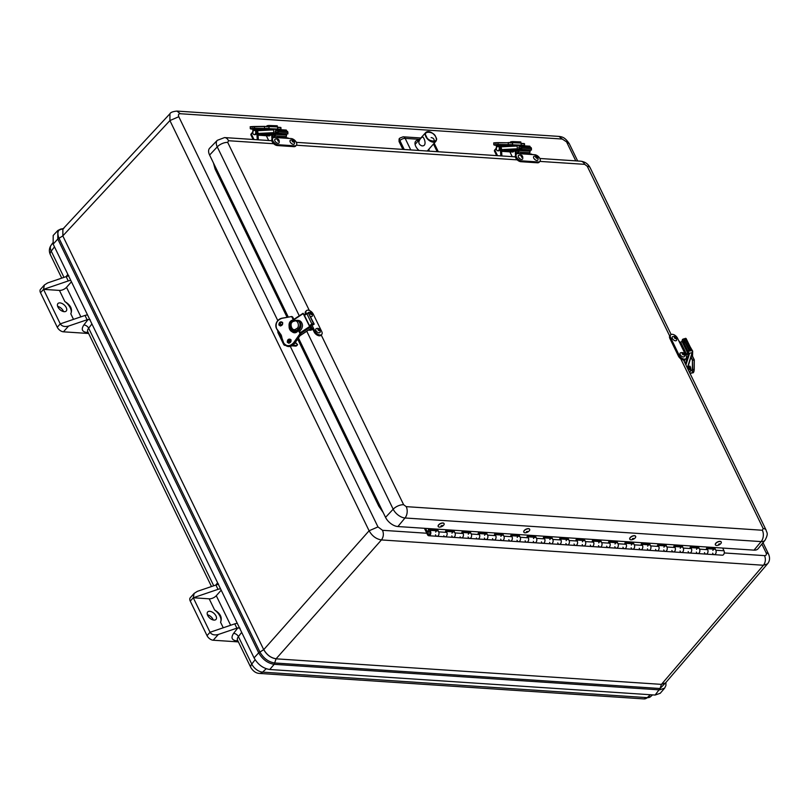 <?xml version="1.0" encoding="UTF-8"?>
<svg xmlns="http://www.w3.org/2000/svg" width="810" height="810" viewBox="0 0 810 810"><rect width="100%" height="100%" fill="white"/><g stroke="black" fill="none" stroke-linecap="round" stroke-linejoin="round"><path stroke-width="1.21" d="M661.497 684.308L665.537 682.921L767.505 563.851L763.455 565.258L661.497 684.308L665.496 682.962M767.586 563.76L767.505 563.851C769.844 561.097 770.158 557.766 768.447 553.868L763.02 542.7M263.776 649.59C266.794 654.885 270.904 657.943 276.119 658.763L381.429 539.936C376.245 539.096 372.134 536.038 369.097 530.773L263.726 649.65C266.753 654.926 270.864 657.983 276.068 658.824L276.119 658.763M287.094 317.307L215.106 169.047L216.391 169.006M380.133 506.23L378.847 506.27L297.675 339.096M577.672 160.987L569.268 143.664L562.272 139.047L180.255 113.724L176.924 111.081C172.874 111.507 170.556 112.387 169.948 113.744L169.908 120.568L369.097 530.773L377.966 526.915L382.533 530.307L426.809 533.243M169.948 113.744L62.886 229.027L62.866 235.842L169.908 120.568L178.787 116.721L277.779 320.578M62.765 228.896L63.747 228.633C58.138 228.855 56.558 232.065 59.019 238.282L62.815 235.902L263.726 649.65L259.929 652.04C263.544 658.327 268.444 661.972 274.651 662.975L276.068 658.824L661.446 684.369L660.029 688.52L665.901 682.496M60.902 228.967L57.814 230.496L57.793 239.051L59.019 238.282L259.929 652.04L258.694 652.809C262.511 659.441 267.685 663.279 274.195 664.322L274.651 662.975L660.029 688.52L655.108 695.051L660.231 693.289L664.656 688.125L665.911 685.554L665.952 682.435M655.108 695.051L269.73 669.505C263.128 668.442 257.904 664.564 254.067 657.872L53.156 244.124L53.187 235.477L57.814 230.496L63.484 228.572M73.497 319.363L70.804 313.804C72.667 309.207 70.683 305.117 64.841 301.533L59.444 290.415A5.478 2.653 154.1 0 0 66.521 287.317L71.452 281.789M68.809 275.633L67.149 276.352A5.478 2.653 154.1 0 0 66.167 276.625L68.253 280.938A5.478 2.653 -25.9 0 1 70.804 280.473M237.32 623.386A5.478 2.653 154.1 0 0 234.768 623.852L236.864 628.165A5.478 2.653 -25.9 0 1 237.846 627.892L240.023 628.236M223.256 627.77L220.553 622.212C222.426 617.615 220.441 613.524 214.599 609.94L209.193 598.823A5.478 2.653 154.1 0 0 216.28 595.715L221.201 590.196M218.558 584.04L216.898 584.749A5.478 2.653 154.1 0 0 215.916 585.033L197.377 591.34L194.137 593.406L193.276 597.76L218.011 589.346A5.478 2.653 -25.9 0 1 220.563 588.87M87.561 314.979A5.478 2.653 154.1 0 0 85.009 315.444L60.274 323.868C61.935 326.329 64.699 327.068 68.566 326.065L87.105 319.758A5.478 2.653 -25.9 0 1 88.098 319.484L90.264 319.828M59.444 290.415L43.517 289.362L68.253 280.938M88.624 333.487L63.443 331.817A5.478 3.108 -138.3 0 1 57.267 327.24L40.51 292.734A5.478 3.108 41.7 0 1 40.5 289.352L44.378 284.998L47.628 282.933L66.167 276.625M236.864 628.165L218.325 634.473L213.192 640.224L238.383 641.895M234.768 623.852L210.033 632.276C211.683 634.736 214.447 635.475 218.325 634.473M209.193 598.823L193.276 597.76L210.033 632.276L207.026 635.637L190.269 601.131A5.478 3.108 -138.3 0 1 190.249 597.76L194.137 593.406M70.804 313.804A10.965 6.207 41.7 0 0 64.841 301.533M57.935 307.01A5.589 3.169 -138.3 0 1 57.915 303.568A5.589 3.169 -138.3 0 1 64.192 304.925A5.589 3.169 -138.3 0 1 66.258 311.01A5.589 3.169 -138.3 0 1 62.107 311.08A5.589 3.169 -138.3 0 1 57.935 307.01M44.378 284.998L43.517 289.362L60.274 323.868L57.267 327.24M63.514 311.577A5.589 3.169 41.7 0 0 57.662 306.362M213.263 619.984A5.589 3.169 41.7 0 0 212.989 619.336A5.589 3.169 41.7 0 0 207.411 614.77M213.192 640.224A5.478 3.108 -138.3 0 1 207.026 635.637M215.997 615.964A5.589 3.169 -138.3 0 1 216.017 619.417A5.589 3.169 -138.3 0 1 209.739 618.06A5.589 3.169 -138.3 0 1 207.674 611.975A5.589 3.169 -138.3 0 1 211.825 611.894A5.589 3.169 -138.3 0 1 215.997 615.964M220.553 622.212A10.965 6.207 41.7 0 0 214.599 609.94M298.445 338.003L385.54 517.367A10.965 6.207 41.7 0 0 397.882 526.54L754.019 550.142A10.965 6.207 41.7 0 0 758.109 548.704L765.055 540.209A10.5 5.943 -138.3 0 1 761.147 541.596A8.221 5.478 -86.2 0 0 762.362 530.246L763.182 528.565L680.744 358.789M273.679 143.724L228.541 140.727L227.711 142.408A8.221 3.979 154.1 0 0 217.252 146.883A10.5 5.943 -138.3 0 1 217.323 140.312L209.679 148.179A10.965 6.207 41.7 0 0 209.608 155.044L288.289 317.095M414.993 143.684A8.221 4.657 -138.3 0 1 415.733 143.664M399.046 141.507L399.927 140.626A4.111 2.298 -134.9 0 1 400.008 138.004L399.087 138.925L399.046 141.507L402.874 149.404M419.013 150.468A8.414 4.769 -138.3 0 1 415.662 141.254A8.414 4.769 -138.3 0 1 418.8 140.15A8.414 4.769 -138.3 0 1 418.892 140.16M428.946 149.131A8.414 4.769 -138.3 0 1 428.935 151.126M400.008 138.004L403.177 136.809A4.111 2.744 93.8 0 1 405.162 138.388L410.761 149.921M277.263 137.639L274.58 137.467A4.607 2.612 41.7 0 0 272.899 138.024A4.607 2.612 41.7 0 0 273.618 141.993A4.607 2.612 41.7 0 0 278.093 144.717L294.678 145.82A4.607 2.612 41.7 0 0 296.359 145.253A4.607 2.612 41.7 0 0 295.64 141.284A4.607 2.612 41.7 0 0 291.154 138.561L288.471 138.388A1.093 0.729 -86.2 0 0 287.945 137.963L276.736 137.224A1.093 0.729 93.8 0 1 277.263 137.639L288.471 138.388M274.307 137.457A2.744 1.823 93.8 0 1 274.144 135.908L275.005 133.204A1.266 0.84 93.8 0 1 275.38 134.349L275.076 135.827A1.367 0.911 93.8 0 0 276.382 137.325A1.093 0.729 93.8 0 1 276.736 137.224M272.707 134.875L272.899 138.014L272.15 138.864A4.607 2.612 41.7 0 0 272.869 142.833A4.607 2.612 41.7 0 0 277.344 145.557L293.929 146.661A4.607 2.612 41.7 0 0 295.609 146.104L296.359 145.253M275.076 135.827L286.294 136.576A1.367 0.911 -86.2 0 0 286.487 137.872M286.294 136.576L286.588 135.088A1.266 0.84 -86.2 0 0 286.224 133.954L286.173 133.913M286.588 135.088L275.38 134.349M278.033 143.289A2.744 1.549 -138.3 0 1 275.279 141.548A2.744 1.549 -138.3 0 1 275.076 139.188C278.265 138.307 279.622 139.523 279.136 142.813A2.744 1.549 -138.3 0 1 278.033 143.289M277.476 139.755L278.245 140.748L277.476 139.755M293.007 144.261A2.744 1.549 -138.3 0 1 290.456 142.408A2.744 1.549 -138.3 0 1 290.355 140.201C293.554 139.32 294.911 140.535 294.425 143.826A2.744 1.549 -138.3 0 1 293.007 144.261M292.835 140.778L293.534 141.76L292.835 140.778M520.8 153.789L518.116 153.606A4.607 2.612 41.7 0 0 516.436 154.163A4.607 2.612 41.7 0 0 517.165 158.142A4.607 2.612 41.7 0 0 521.64 160.856L538.225 161.959A4.607 2.612 41.7 0 0 539.905 161.403A4.607 2.612 41.7 0 0 539.176 157.423A4.607 2.612 41.7 0 0 534.701 154.71L532.018 154.528A1.093 0.729 -86.2 0 0 531.481 154.102L520.273 153.363A1.093 0.729 93.8 0 1 520.8 153.789L532.018 154.528M517.843 153.596A2.744 1.823 93.8 0 1 517.691 152.057L518.552 149.354A1.266 0.84 93.8 0 1 518.916 150.488L518.623 151.976A1.367 0.911 93.8 0 0 519.929 153.465A1.093 0.729 93.8 0 1 520.273 153.363M516.446 154.163L516.243 151.014L516.426 154.173L515.687 155.004A4.607 2.612 41.7 0 0 516.415 158.983A4.607 2.612 41.7 0 0 520.891 161.706L537.476 162.8A4.607 2.612 41.7 0 0 539.146 162.243L539.905 161.403L584.678 164.339A8.221 5.478 -86.2 0 0 580.709 161.19C584.972 161.706 588.111 163.883 590.136 167.71A8.221 3.979 154.1 0 0 587.25 166.242L584.678 164.339M518.623 151.976L529.831 152.715A1.367 0.911 -86.2 0 0 530.034 154.011M529.831 152.715L530.125 151.227A1.266 0.84 -86.2 0 0 529.76 150.093L529.72 150.063M530.125 151.227L518.916 150.488M521.579 159.428A2.744 1.549 -138.3 0 1 518.825 157.687A2.744 1.549 -138.3 0 1 518.613 155.328C521.812 154.457 523.169 155.662 522.683 158.952A2.744 1.549 -138.3 0 1 521.579 159.428M521.022 155.895L521.792 156.887L521.022 155.895M536.544 160.4A2.744 1.549 -138.3 0 1 534.003 158.547A2.744 1.549 -138.3 0 1 533.901 156.34C537.101 155.469 538.447 156.674 537.962 159.965A2.744 1.549 -138.3 0 1 536.544 160.4M536.382 156.917L537.081 157.899L536.382 156.917M679.215 341.597A1.093 0.537 154.1 0 0 679.276 341.212A1.093 0.537 154.1 0 0 678.891 341.02L677.514 338.175A4.607 2.612 41.7 0 0 674.072 334.813A4.607 2.612 41.7 0 0 670.65 334.874A4.607 2.612 41.7 0 0 670.66 337.719L679.175 355.266A4.607 2.612 41.7 0 0 682.617 358.627A4.607 2.612 41.7 0 0 686.05 358.567A4.607 2.612 41.7 0 0 686.029 355.722L684.653 352.876A1.093 0.537 -25.9 0 1 685.037 353.079A1.093 0.537 -25.9 0 1 684.976 353.454A1.367 0.668 -25.9 0 0 684.956 353.494M670.65 334.874L669.89 335.725A4.607 2.612 41.7 0 0 669.91 338.56L678.426 356.106A4.607 2.612 41.7 0 0 681.868 359.468A4.607 2.612 41.7 0 0 685.29 359.407L686.05 358.567M679.853 342.387A1.367 0.668 154.1 0 0 680.653 342.134L686.414 354A1.367 0.668 -25.9 0 1 685.321 354.264M688.429 353.889L686.374 354.74A2.744 1.326 -25.9 0 1 685.675 354.983M686.414 354L687.781 353.302L682.02 341.445L680.653 342.134M672.381 338.499A2.744 1.549 -138.3 0 1 672.513 336.687C675.702 335.816 677.059 337.021 676.573 340.311A2.744 1.549 -138.3 0 1 674.558 340.554A2.744 1.549 -138.3 0 1 672.381 338.499M675.682 337.821L674.659 337.335L675.682 337.821M680.106 354.355A2.744 1.549 -138.3 0 1 680.36 352.866C683.559 351.985 684.916 353.19 684.42 356.481A2.744 1.549 -138.3 0 1 682.243 356.653A2.744 1.549 -138.3 0 1 680.106 354.355M683.569 354.081L682.516 353.504L683.569 354.081M310.716 325.62L312.235 328.749A1.093 0.537 -25.9 0 1 313.5 328.273L314.887 331.118A4.607 2.612 41.7 0 0 318.33 334.479A4.607 2.612 41.7 0 0 321.752 334.419A4.607 2.612 41.7 0 0 321.742 331.574L313.217 314.027A4.607 2.612 41.7 0 0 309.774 310.675A4.607 2.612 41.7 0 0 306.352 310.736A4.607 2.612 41.7 0 0 306.362 313.571L306.575 314.007M311.85 324.871L313.5 328.273L312.751 329.123L314.138 331.958A4.607 2.612 41.7 0 0 317.571 335.32A4.607 2.612 41.7 0 0 321.003 335.259L321.752 334.419M305.694 314.584L306.362 313.571M306.352 310.736L305.603 311.577A4.607 2.612 41.7 0 0 305.613 314.412M312.235 328.749A1.367 0.668 -25.9 0 1 310.989 329.386A1.367 0.668 -25.9 0 1 310.088 329.174A1.367 0.668 -25.9 0 1 310.058 329.073M312.802 329.225A2.744 1.326 -25.9 0 1 308.893 329.842M320.132 332.343A2.744 1.549 -138.3 0 1 316.943 331.817A2.744 1.549 -138.3 0 1 316.072 328.718C317.864 327.928 319.221 328.414 320.142 330.166L320.132 332.343M318.219 329.781L319.241 330.277L318.219 329.781M307.83 313.389A2.744 1.549 -138.3 0 1 308.215 312.538C310.554 311.941 311.961 312.528 312.417 314.3L312.275 316.163A2.744 1.549 -138.3 0 1 310.513 316.497M310.331 313.531L311.384 314.098L310.331 313.531M277.162 131.969L275.299 132.06L275.309 130.694L277.324 130.592A1.367 0.911 93.8 0 1 278.225 131.909L278.205 133.275L277.293 133.326L277.162 131.969M276.048 133.194L276.058 132.111L275.299 132.06M276.048 133.083L277.293 133.012M277.476 130.602L287.013 131.23A1.367 0.911 93.8 0 1 287.904 132.556L287.884 133.923L277.293 133.326M274.276 134.541L268.869 134.825L268.89 133.852M270.388 135.148L260.719 134.288L274.377 133.569M278.205 133.275L287.884 133.923M257.448 130.714L273.537 129.863L274.033 129.246L286.305 130.056L286.781 131.21M273.537 129.863L273.983 133.346L260.719 134.288M267.806 126.583L269.062 126.532L269.031 128.689L267.33 128.658M269.031 128.486L254.421 128.324L268.677 128.699M262.288 129.549L252.669 129.175C249.409 128.881 250.017 128.668 254.502 128.547M280.807 127.453L280.959 129.276L279.976 129.64M269.052 126.866L264.667 126.38L264.566 128.203L264.587 126.583L254.441 126.704L254.421 128.324L250.26 128.638L258.056 129.468M266.348 135.726L268.667 140.505M253.793 130.44L253.834 129.357A4.384 2.481 -138.3 0 1 253.844 129.256M257.702 131.493L258.299 139.816L257.803 132.151L257.114 132.111L257.59 139.776M254.451 130.258L255.272 130.309A2.197 1.458 93.8 0 1 256.578 132.081A2.197 1.458 93.8 0 1 255.656 134.49A2.197 1.458 93.8 0 1 254.978 134.683L254.158 134.632A2.197 1.458 93.8 0 1 252.852 132.344A2.197 1.458 93.8 0 1 254.451 130.258A2.197 1.458 93.8 0 1 255.757 132.03A2.197 1.458 93.8 0 1 254.846 134.44A2.197 1.458 93.8 0 1 254.158 134.632M520.708 148.108L518.835 148.21L518.856 146.843L520.87 146.731A1.367 0.911 93.8 0 1 521.772 148.058L521.751 149.425L520.83 149.465L520.708 148.108M519.585 149.344L519.605 148.26L518.835 148.21M519.585 149.222L520.84 149.161M521.012 146.742L530.55 147.38A1.367 0.911 93.8 0 1 531.451 148.696L531.431 150.063L530.51 150.113L518.359 149.263M517.813 150.68L512.416 150.964L512.426 150.002M514.563 151.095L504.265 150.427L517.914 149.708M521.751 149.425L531.431 150.063M500.995 146.853L517.084 146.013L517.58 145.385L529.851 146.195L530.317 147.359M517.084 146.013L517.529 149.485L504.265 150.427M511.343 142.732L512.598 142.671L512.568 144.828L510.867 144.808M512.578 144.625L497.968 144.464L512.214 144.838M505.825 145.689L496.216 145.324C492.946 145.02 493.563 144.818 498.049 144.696M521.174 145.435L524.293 145.638L524.323 143.593L524.505 145.425L523.513 145.78L524.505 145.425L521.144 145.192L521.174 143.076L512.598 142.692M512.598 143.016L508.214 142.519L508.346 144.352L508.133 142.732L497.988 142.844L497.968 144.464L493.796 144.777L506.007 145.901M509.895 151.875L512.214 156.644M497.34 146.58L497.38 145.506A4.384 2.481 -138.3 0 1 497.38 145.395M501.248 147.633L501.825 155.955L501.349 148.291L500.651 148.25L501.137 155.915M497.998 146.397L498.808 146.458A2.197 1.458 93.8 0 1 500.114 148.22A2.197 1.458 93.8 0 1 499.203 150.63A2.197 1.458 93.8 0 1 498.514 150.832L497.704 150.771A2.197 1.458 93.8 0 1 496.388 148.493A2.197 1.458 93.8 0 1 497.998 146.397A2.197 1.458 93.8 0 1 499.304 148.169A2.197 1.458 93.8 0 1 498.383 150.579A2.197 1.458 93.8 0 1 497.704 150.771M688.53 368.408A2.744 1.326 154.1 0 0 688.682 367.457L688.156 366.363A2.744 1.326 154.1 0 0 688.115 366.292M687.194 367.598A1.711 0.83 -25.9 0 1 687.72 367.841M688.682 367.457A2.744 1.326 154.1 0 0 686.91 367.021M690.15 372.813A6.855 2.501 -103.4 0 0 691.335 373.197A6.855 2.501 -103.4 0 0 692.651 369.755L692.418 360.248L692.368 369.694L689.371 372.084M690.971 357.271L692.418 360.248L694.302 359.863L692.702 360.308L691.092 356.866M684.389 340.939L684.197 343.582M685.331 363.761L688.783 352.866A0.658 0.526 17.6 0 0 689.624 353.241L692.155 352.644A0.658 0.526 -162.4 0 0 692.499 351.985L691.143 349.181L690.596 350.912L687.72 350.69L687.245 352.198M689.351 351.206L689.826 349.505M686.171 338.924A1.367 0.668 154.1 0 0 686.161 338.62A1.367 0.668 154.1 0 0 685.179 338.418L683.691 339.511L688.662 349.758L690.16 348.664A1.367 0.668 154.1 0 1 691.143 348.857A1.367 0.668 154.1 0 1 691.153 349.161M688.662 349.758L689.867 349.586M686.445 354.709L686.09 355.843M684.855 359.741L684.278 361.584M683.053 343.572L683.529 342.063L684.774 341.769M688.783 352.866L687.72 350.69M683.529 342.063L682.476 339.886L681.969 341.466M683.944 338.722L688.915 348.958M683.863 338.975L682.82 339.228A0.658 0.526 17.6 0 0 682.476 339.886M691.558 355.398L692.347 355.205A5.478 2.005 76.6 0 1 692.277 355.651M687.315 367.851A2.197 1.063 -25.9 0 1 688.449 368.236L688.865 369.097A2.197 1.063 -25.9 0 1 688.47 370.221M687.731 368.712A2.197 1.063 -25.9 0 1 688.865 369.097M282.022 338.661L278.893 332.232M277.85 330.824A2.754 1.833 -86.2 0 0 278.124 333.021L283.611 344.331A2.754 1.833 -86.2 0 0 284.938 345.384A2.754 1.833 -86.2 0 0 285.484 345.303M288.208 342.519L288.421 342.286A2.744 1.326 -25.9 0 1 291.033 340.818M295.093 342.772L297.614 344.675L296.875 345.516A2.754 1.833 93.8 0 1 295.64 346.093L291.873 345.84M297.614 344.675L295.417 342.326M291.094 339.886C289.707 338.884 288.765 339.825 288.279 342.701A2.055 1.731 -55.4 0 1 290.699 339.694A2.744 1.326 154.1 0 0 288.512 340.635M290.942 341.395A1.711 0.83 154.1 0 0 289.19 342.336A1.711 0.83 154.1 0 0 288.886 343.035M300.915 334.297L294.637 343.369A6.855 5.781 124.6 0 1 286.031 345.678C289.15 347.338 292.025 346.569 294.668 343.389L301.016 334.196M298.12 329.174L300.004 333.679L300.966 334.338L300.257 333.852L293.919 342.873L294.637 343.369M297.918 329.366L300.004 333.679L293.676 342.701C289.909 346.558 286.588 346.66 283.723 343.035L281.819 337.598A26.001 21.931 124.6 0 0 283.621 343.167L283.642 343.217A6.855 5.781 124.6 0 0 285.312 345.182L286.031 345.678M281.91 337.466L279.602 333.042A8.221 6.936 124.6 0 1 281.809 337.527M279.652 332.809L276.412 328.323A26.001 21.931 124.6 0 0 279.582 333.021L276.392 328.303C275.066 323.362 276.899 319.99 281.9 318.198L291.762 316.518M276.493 328.141C275.299 323.403 277.081 320.132 281.839 318.34L291.792 316.497L293.979 320.649L298.252 321.074A5.478 4.627 124.6 0 1 298.222 329.093L299.173 329.741A5.478 4.627 -55.4 0 1 298.971 329.933M297.766 330.895L297.27 329.873L297.675 331.32L291.367 331.341A6.855 5.781 124.6 0 1 292.461 320.426L292.805 320.669M312.316 324.557L310.048 326.055L309.44 325.64L311.891 324.02A1.367 0.668 -25.9 0 1 313.602 323.706L314.209 324.121L313.095 324.861L312.316 324.557M309.44 325.64L304.469 315.394L306.909 313.784A1.367 0.668 -25.9 0 1 308.63 313.46L314.209 324.121M300.702 333.487L310.038 327.311L303.193 313.612L305.076 314.999M310.351 325.863L311.394 328.192L300.075 335.674M310.038 327.311L311.394 328.192M292.906 332.039L290.78 328.769M296.551 320.385C300.51 320.041 301.543 322.157 302.272 324.041C302.515 325.539 302.778 325.549 301.745 328.668L299.649 331.33M296.642 330.237L297.067 331.128L296.126 330.48A5.478 4.627 124.6 0 1 292.025 330.105L292.967 330.753A5.478 4.627 -55.4 0 0 297.067 331.128L297.067 331.128A5.478 4.627 -55.4 0 0 297.736 330.824M296.126 330.48L296.116 330.47A5.478 4.627 -55.4 0 0 298.222 329.083L298.222 329.093M288.947 343.035A2.197 1.063 -25.9 0 1 290.77 341.79M282.568 324.111A2.197 1.063 154.1 0 0 280.24 325.752M433.988 142.185C434.636 139.533 433.684 137.994 431.123 137.568M421.089 137.963L422.506 136.991C424.086 136.829 427.639 146.519 421.899 145.871C418.142 144.322 417.869 141.679 421.089 137.963M428.49 531.927A1.367 0.911 93.8 0 1 429.928 533.061A1.367 0.911 93.8 0 1 428.125 533.415A1.367 0.911 93.8 0 1 428.49 531.927A1.367 0.911 -86.2 0 0 428.925 534.367A1.367 0.911 -86.2 0 0 429.108 531.633A1.367 0.911 -86.2 0 0 428.49 531.927M429.209 528.616L429.472 529.163L437.623 529.699L438.676 531.856A2.744 1.823 93.8 0 1 438.747 534.792A2.744 1.823 93.8 0 1 436.985 536.281A2.744 1.823 93.8 0 1 435.496 534.803M436.985 530.783L428.723 530.003L428.004 528.535M428.723 530.003L429.472 529.163M722.682 548.066L723.988 550.77A2.744 1.823 93.8 0 1 724.069 553.706A2.744 1.823 93.8 0 1 722.307 555.184L714.157 554.647A2.744 1.823 93.8 0 1 712.668 553.179M690.059 547.56A2.744 1.823 93.8 0 1 691.699 550.415A2.744 1.823 93.8 0 1 689.695 553.028A2.744 1.823 -86.2 0 0 691.456 551.549A2.744 1.823 -86.2 0 0 691.386 548.603L690.333 546.446L698.493 546.993L699.536 549.15A2.744 1.823 93.8 0 1 699.617 552.086A2.744 1.823 93.8 0 1 697.856 553.564A2.744 1.823 93.8 0 1 696.367 552.096M706.371 548.643A2.744 1.823 93.8 0 1 708.011 551.499A2.744 1.823 93.8 0 1 706.006 554.111A2.744 1.823 -86.2 0 0 707.768 552.622A2.744 1.823 -86.2 0 0 707.687 549.686L706.644 547.53L714.795 548.076L715.837 550.233A2.744 1.823 93.8 0 1 715.918 553.169A2.744 1.823 93.8 0 1 714.157 554.647A2.744 1.823 -86.2 0 0 716.162 552.035A2.744 1.823 -86.2 0 0 714.521 549.18L707.201 548.694M445.5 531.35A2.744 1.823 93.8 0 1 447.14 534.205A2.744 1.823 93.8 0 1 445.135 536.817A2.744 1.823 -86.2 0 0 446.897 535.339A2.744 1.823 -86.2 0 0 446.826 532.393L445.773 530.236L453.924 530.783L454.977 532.939A2.744 1.823 93.8 0 1 455.048 535.876A2.744 1.823 93.8 0 1 453.286 537.354A2.744 1.823 93.8 0 1 451.798 535.886M461.801 532.433A2.744 1.823 93.8 0 1 463.452 535.288A2.744 1.823 93.8 0 1 461.447 537.901A2.744 1.823 -86.2 0 0 463.209 536.412A2.744 1.823 -86.2 0 0 463.128 533.476L462.085 531.319L470.235 531.866L471.278 534.023A2.744 1.823 93.8 0 1 471.359 536.959A2.744 1.823 93.8 0 1 469.597 538.437A2.744 1.823 93.8 0 1 468.109 536.969M478.113 533.506A2.744 1.823 93.8 0 1 479.753 536.362A2.744 1.823 93.8 0 1 477.748 538.974A2.744 1.823 -86.2 0 0 479.51 537.496A2.744 1.823 -86.2 0 0 479.429 534.559L478.386 532.403L486.537 532.939L487.579 535.096A2.744 1.823 93.8 0 1 487.66 538.042A2.744 1.823 93.8 0 1 485.899 539.521A2.744 1.823 93.8 0 1 484.41 538.042M494.414 534.59A2.744 1.823 93.8 0 1 496.054 537.445A2.744 1.823 93.8 0 1 494.049 540.057A2.744 1.823 -86.2 0 0 495.811 538.579A2.744 1.823 -86.2 0 0 495.74 535.643L494.687 533.486L502.838 534.023L503.891 536.179A2.744 1.823 93.8 0 1 503.962 539.116A2.744 1.823 93.8 0 1 502.2 540.604A2.744 1.823 93.8 0 1 500.712 539.126M510.715 535.673A2.744 1.823 93.8 0 1 512.355 538.529A2.744 1.823 93.8 0 1 510.351 541.141A2.744 1.823 -86.2 0 0 512.112 539.663A2.744 1.823 -86.2 0 0 512.042 536.716L510.988 534.559L519.139 535.106L520.192 537.263A2.744 1.823 93.8 0 1 520.263 540.199A2.744 1.823 93.8 0 1 518.511 541.677A2.744 1.823 93.8 0 1 517.023 540.209M527.016 536.746A2.744 1.823 93.8 0 1 528.667 539.602A2.744 1.823 93.8 0 1 526.662 542.224A2.744 1.823 -86.2 0 0 528.424 540.736A2.744 1.823 -86.2 0 0 528.343 537.799L527.3 535.643L535.451 536.179L536.493 538.336A2.744 1.823 93.8 0 1 536.574 541.283A2.744 1.823 93.8 0 1 534.813 542.761A2.744 1.823 93.8 0 1 533.324 541.293M543.328 537.83A2.744 1.823 93.8 0 1 544.968 540.685A2.744 1.823 93.8 0 1 542.963 543.297A2.744 1.823 -86.2 0 0 544.725 541.819A2.744 1.823 -86.2 0 0 544.644 538.883L543.601 536.726L551.752 537.263L552.795 539.419A2.744 1.823 93.8 0 1 552.876 542.356A2.744 1.823 93.8 0 1 551.114 543.844A2.744 1.823 93.8 0 1 549.625 542.366M559.629 538.913A2.744 1.823 93.8 0 1 561.269 541.769A2.744 1.823 93.8 0 1 559.264 544.381A2.744 1.823 -86.2 0 0 561.026 542.903A2.744 1.823 -86.2 0 0 560.955 539.966L559.902 537.81L568.053 538.346L569.106 540.503A2.744 1.823 93.8 0 1 569.177 543.439A2.744 1.823 93.8 0 1 567.415 544.917A2.744 1.823 93.8 0 1 565.927 543.449M575.93 539.997A2.744 1.823 93.8 0 1 577.571 542.852A2.744 1.823 93.8 0 1 575.576 545.464A2.744 1.823 -86.2 0 0 577.327 543.986A2.744 1.823 -86.2 0 0 577.257 541.039L576.204 538.883L584.364 539.43L585.407 541.586A2.744 1.823 93.8 0 1 585.488 544.522A2.744 1.823 93.8 0 1 583.726 546.001A2.744 1.823 93.8 0 1 582.238 544.533M592.242 541.07A2.744 1.823 93.8 0 1 593.882 543.925A2.744 1.823 93.8 0 1 591.877 546.547A2.744 1.823 -86.2 0 0 593.639 545.059A2.744 1.823 -86.2 0 0 593.558 542.123L592.515 539.966L600.666 540.503L601.708 542.659A2.744 1.823 93.8 0 1 601.789 545.606A2.744 1.823 93.8 0 1 600.028 547.084A2.744 1.823 93.8 0 1 598.539 545.616M608.543 542.153A2.744 1.823 93.8 0 1 610.183 545.008A2.744 1.823 93.8 0 1 608.178 547.621A2.744 1.823 -86.2 0 0 609.94 546.142A2.744 1.823 -86.2 0 0 609.859 543.206L608.816 541.05L616.967 541.586L618.02 543.743A2.744 1.823 93.8 0 1 618.091 546.679A2.744 1.823 93.8 0 1 616.329 548.167A2.744 1.823 93.8 0 1 614.841 546.689M624.844 543.237A2.744 1.823 93.8 0 1 626.484 546.092A2.744 1.823 93.8 0 1 624.48 548.704A2.744 1.823 -86.2 0 0 626.241 547.226A2.744 1.823 -86.2 0 0 626.171 544.29L625.117 542.133L633.268 542.67L634.321 544.826A2.744 1.823 93.8 0 1 634.392 547.762A2.744 1.823 93.8 0 1 632.63 549.241A2.744 1.823 93.8 0 1 631.142 547.773M641.145 544.32A2.744 1.823 93.8 0 1 642.796 547.175A2.744 1.823 93.8 0 1 640.791 549.788A2.744 1.823 -86.2 0 0 642.553 548.309A2.744 1.823 -86.2 0 0 642.472 545.363L641.429 543.206L649.579 543.753L650.622 545.91A2.744 1.823 93.8 0 1 650.703 548.846A2.744 1.823 93.8 0 1 648.942 550.324A2.744 1.823 93.8 0 1 647.453 548.856M657.457 545.393A2.744 1.823 93.8 0 1 659.097 548.249A2.744 1.823 93.8 0 1 657.092 550.871A2.744 1.823 -86.2 0 0 658.854 549.383A2.744 1.823 -86.2 0 0 658.773 546.446L657.73 544.29L665.881 544.826L666.924 546.983A2.744 1.823 93.8 0 1 667.005 549.929A2.744 1.823 93.8 0 1 665.243 551.408A2.744 1.823 93.8 0 1 663.754 549.939M673.758 546.477A2.744 1.823 93.8 0 1 675.398 549.332A2.744 1.823 93.8 0 1 673.394 551.944A2.744 1.823 -86.2 0 0 675.155 550.466A2.744 1.823 -86.2 0 0 675.084 547.53L674.031 545.373L682.182 545.91L683.235 548.066A2.744 1.823 93.8 0 1 683.306 551.003A2.744 1.823 93.8 0 1 681.544 552.491A2.744 1.823 93.8 0 1 680.056 551.013M712.851 550.446A2.744 1.823 93.8 0 1 714.177 549.2L707.089 548.451M697.856 548.076L690.788 547.378M681.554 546.993L674.477 546.294M665.243 545.91L658.176 545.211M648.942 544.836L641.874 544.128M632.64 543.753L625.573 543.054M616.329 542.67L609.262 541.971M600.028 541.586L592.96 540.888M583.726 540.513L576.659 539.804M567.425 539.43L560.348 538.731M551.114 538.346L544.047 537.648M534.813 537.263L527.745 536.564M518.511 536.19L511.444 535.481M502.21 535.106L495.133 534.408M485.899 534.023L478.832 533.324M469.597 532.95L462.53 532.241M453.296 531.866L446.219 531.158M696.539 549.362A2.744 1.823 93.8 0 1 697.876 548.127M697.734 547.833L698.493 546.993M680.238 548.279A2.744 1.823 93.8 0 1 681.574 547.044M681.433 546.75L682.182 545.91M663.937 547.196A2.744 1.823 93.8 0 1 665.273 545.96M665.131 545.677L665.881 544.826M647.635 546.122A2.744 1.823 93.8 0 1 648.962 544.877M648.82 544.593L649.579 543.753M631.324 545.039A2.744 1.823 93.8 0 1 632.661 543.804M632.519 543.51L633.268 542.67M615.023 543.956A2.744 1.823 93.8 0 1 616.359 542.72M616.218 542.427L616.967 541.586M598.722 542.872A2.744 1.823 93.8 0 1 600.048 541.637M599.916 541.353L600.666 540.503M582.42 541.799A2.744 1.823 93.8 0 1 583.747 540.553M583.605 540.27L584.364 539.43M566.109 540.715A2.744 1.823 93.8 0 1 567.446 539.48M567.304 539.187L568.053 538.346M549.808 539.632A2.744 1.823 93.8 0 1 551.144 538.397M551.003 538.103L551.752 537.263M533.506 538.559A2.744 1.823 93.8 0 1 534.833 537.313M534.701 537.03L535.451 536.179M517.195 537.476A2.744 1.823 93.8 0 1 518.532 536.23M518.39 535.947L519.139 535.106M500.894 536.392A2.744 1.823 93.8 0 1 502.23 535.157M502.089 534.863L502.838 534.023M484.593 535.309A2.744 1.823 93.8 0 1 485.929 534.073M485.787 533.78L486.537 532.939M468.291 534.236A2.744 1.823 93.8 0 1 469.618 532.99M469.476 532.707L470.235 531.866M451.98 533.152A2.744 1.823 93.8 0 1 453.317 531.917M453.175 531.623L453.924 530.783M435.679 532.069A2.744 1.823 93.8 0 1 437.015 530.833M436.873 530.54L437.623 529.699M714.045 548.917L714.795 548.076M425.604 528.373L427.356 531.978A2.744 1.823 93.8 0 1 429.199 530.266A2.744 1.823 93.8 0 1 430.839 533.122A2.744 1.823 93.8 0 1 428.834 535.734A2.744 1.823 93.8 0 1 427.508 534.691L424.41 528.292M428.834 535.734L706.006 554.111A2.744 1.823 93.8 0 1 704.68 553.058L704.477 552.633M689.695 553.028A2.744 1.823 93.8 0 1 688.378 551.974L688.166 551.549M673.394 551.944A2.744 1.823 93.8 0 1 672.077 550.901L671.865 550.476M657.092 550.871A2.744 1.823 93.8 0 1 655.766 549.818L655.563 549.393M640.791 549.788A2.744 1.823 93.8 0 1 639.465 548.735L639.262 548.309M624.48 548.704A2.744 1.823 93.8 0 1 623.163 547.651L622.951 547.226M608.178 547.621A2.744 1.823 93.8 0 1 606.852 546.578L606.649 546.153M591.877 546.547A2.744 1.823 93.8 0 1 590.551 545.495L590.348 545.069M575.576 545.464A2.744 1.823 93.8 0 1 574.249 544.411L574.047 543.986M559.264 544.381A2.744 1.823 93.8 0 1 557.948 543.328L557.736 542.903M542.963 543.297A2.744 1.823 93.8 0 1 541.637 542.254L541.434 541.829M526.662 542.224A2.744 1.823 93.8 0 1 525.336 541.171L525.133 540.746M510.351 541.141A2.744 1.823 93.8 0 1 509.034 540.088L508.822 539.663M494.049 540.057A2.744 1.823 93.8 0 1 492.733 539.014L492.52 538.589M445.135 536.817A2.744 1.823 93.8 0 1 443.819 535.764M453.286 537.354A2.744 1.823 -86.2 0 0 455.291 534.742A2.744 1.823 -86.2 0 0 453.651 531.887L446.34 531.4M461.447 537.901A2.744 1.823 93.8 0 1 460.12 536.848M469.597 538.437A2.744 1.823 -86.2 0 0 471.602 535.825A2.744 1.823 -86.2 0 0 469.962 532.97L462.642 532.484M477.748 538.974A2.744 1.823 93.8 0 1 476.422 537.931M485.899 539.521A2.744 1.823 -86.2 0 0 487.903 536.909A2.744 1.823 -86.2 0 0 486.263 534.053L478.953 533.567M502.2 540.604A2.744 1.823 -86.2 0 0 504.205 537.982A2.744 1.823 -86.2 0 0 502.565 535.126L495.254 534.651M518.511 541.677A2.744 1.823 -86.2 0 0 520.516 539.065A2.744 1.823 -86.2 0 0 518.866 536.21L511.555 535.724M534.813 542.761A2.744 1.823 -86.2 0 0 536.817 540.149A2.744 1.823 -86.2 0 0 535.177 537.293L527.857 536.807M551.114 543.844A2.744 1.823 -86.2 0 0 553.119 541.232A2.744 1.823 -86.2 0 0 551.478 538.377L544.168 537.891M567.415 544.917A2.744 1.823 -86.2 0 0 569.42 542.305A2.744 1.823 -86.2 0 0 567.78 539.45L560.469 538.964M583.726 546.001A2.744 1.823 -86.2 0 0 585.731 543.388A2.744 1.823 -86.2 0 0 584.081 540.533L576.771 540.047M600.028 547.084A2.744 1.823 -86.2 0 0 602.033 544.472A2.744 1.823 -86.2 0 0 600.392 541.617L593.082 541.131M616.329 548.167A2.744 1.823 -86.2 0 0 618.334 545.555A2.744 1.823 -86.2 0 0 616.693 542.7L609.383 542.214M632.63 549.241A2.744 1.823 -86.2 0 0 634.635 546.628A2.744 1.823 -86.2 0 0 632.995 543.773L625.684 543.287M648.942 550.324A2.744 1.823 -86.2 0 0 650.946 547.712A2.744 1.823 -86.2 0 0 649.306 544.857L641.986 544.371M665.243 551.408A2.744 1.823 -86.2 0 0 667.248 548.795A2.744 1.823 -86.2 0 0 665.607 545.94L658.297 545.454M681.544 552.491A2.744 1.823 -86.2 0 0 683.549 549.869A2.744 1.823 -86.2 0 0 681.909 547.013L674.598 546.537M697.856 553.564A2.744 1.823 -86.2 0 0 699.86 550.952A2.744 1.823 -86.2 0 0 698.21 548.097L690.9 547.611M436.985 536.281A2.744 1.823 -86.2 0 0 438.99 533.658A2.744 1.823 -86.2 0 0 437.349 530.803L429.199 530.266M438.21 526.449A3.26 1.579 -25.9 0 1 438.169 526.389A3.26 1.579 -25.9 0 1 440.407 523.543A3.26 1.579 -25.9 0 1 444.032 523.543A3.26 1.579 -25.9 0 1 444.062 523.614M438.635 526.915A3.26 1.579 -25.9 0 1 438.24 526.53A3.26 1.579 -25.9 0 1 440.478 523.685A3.26 1.579 -25.9 0 1 444.093 523.685A3.26 1.579 -25.9 0 1 442.341 526.267A3.26 1.579 -25.9 0 1 438.635 526.915M440.893 526.085L442.088 525.376L440.893 526.085M715.382 544.826A3.26 1.579 -25.9 0 1 715.341 544.755A3.26 1.579 -25.9 0 1 717.579 541.92A3.26 1.579 -25.9 0 1 721.194 541.91A3.26 1.579 -25.9 0 1 721.224 541.981M718.298 545.201A3.26 1.579 -25.9 0 1 715.412 544.897A3.26 1.579 -25.9 0 1 717.65 542.062A3.26 1.579 -25.9 0 1 721.264 542.052A3.26 1.579 -25.9 0 1 718.298 545.201M718.612 544.431L719.26 543.743L718.612 544.431M523.807 532.129A3.26 1.579 -25.9 0 1 523.766 532.059A3.26 1.579 -25.9 0 1 526.004 529.213A3.26 1.579 -25.9 0 1 529.629 529.213A3.26 1.579 -25.9 0 1 529.659 529.284M529.183 530.935A3.26 1.579 -25.9 0 1 526.166 532.666A3.26 1.579 -25.9 0 1 523.837 532.2A3.26 1.579 -25.9 0 1 526.075 529.355A3.26 1.579 -25.9 0 1 529.689 529.355A3.26 1.579 -25.9 0 1 529.183 530.935M527.573 531.4L526.409 531.674L527.573 531.4M629.785 539.156A3.26 1.579 -25.9 0 1 629.745 539.085A3.26 1.579 -25.9 0 1 631.982 536.24A3.26 1.579 -25.9 0 1 635.597 536.24A3.26 1.579 -25.9 0 1 635.637 536.311M635.162 537.962A3.26 1.579 -25.9 0 1 632.134 539.683A3.26 1.579 -25.9 0 1 629.815 539.227A3.26 1.579 -25.9 0 1 632.053 536.382A3.26 1.579 -25.9 0 1 635.668 536.382A3.26 1.579 -25.9 0 1 635.162 537.962M633.552 538.417L632.387 538.701L633.552 538.417M761.876 544.097L766.027 552.633L768.447 553.868M566.838 142.439L575.788 160.866M766.027 552.633C766.787 554.567 766.3 555.559 764.559 555.63C765.926 559.143 765.561 562.353 763.455 565.258L381.429 539.936C383.535 537.03 383.91 533.82 382.533 530.307M383.181 512.517L378.847 506.27M215.106 169.047L213.455 162.982M180.255 113.724C178.534 113.805 178.038 114.797 178.787 116.721M279.733 324.608L280.26 325.691M290.324 346.417L377.966 526.915M724.272 552.957L764.559 555.63M558.92 136.404L562.272 139.047M176.924 111.081L558.94 136.404C562.353 136.849 564.955 137.325 569.268 143.664M269.73 669.505L274.195 664.322L659.573 689.867L664.656 688.125M62.866 235.842L62.846 229.068M53.156 244.124L57.793 239.051L258.694 652.809L254.067 657.872M266.237 668.746L262.572 672.128L647.251 697.633L650.369 694.737M255.12 659.755L251.758 664.099A9.609 5.437 41.7 0 0 262.572 672.128A8.221 5.478 93.8 0 1 259.322 673.424L644.001 698.919A8.221 5.478 -86.2 0 0 647.251 697.633A9.609 5.437 41.7 0 0 650.501 696.711L652.546 694.879M91.925 323.959L88.654 328.192L213.729 585.782M215.814 585.063L217.596 582.765M241.684 632.367L238.413 636.599L251.758 664.099A8.221 3.979 -25.9 0 0 250.877 667.622C253.186 671.277 256.011 673.211 259.322 673.424M54.493 246.858L51.222 251.1L63.98 277.374M66.066 276.666L67.837 274.357M50.331 254.613C48.873 251.444 49.086 248.386 50.969 245.45A9.609 5.437 41.7 0 0 51.222 251.1A8.221 3.979 154.1 0 0 50.331 254.613L61.742 278.134M80.868 316.862L66.521 287.317M237.543 640.173A4.111 2.744 -86.2 0 0 236.581 640.882C231.771 640.163 230.779 637.662 233.584 633.4A4.111 2.572 37.7 0 1 238.413 636.599A8.221 3.979 154.1 0 0 237.522 640.123L250.877 667.622M233.584 633.4L237.846 627.892M230.627 625.259L216.28 595.715M87.794 331.766A4.111 2.744 -86.2 0 0 86.832 332.475C82.023 331.756 81.02 329.265 83.835 324.992A4.111 2.572 37.7 0 1 88.654 328.192A8.221 3.979 154.1 0 0 87.774 331.715L211.501 586.531M83.835 324.992L88.098 319.484M237.938 640.973L236.581 640.882M215.916 585.033L218.011 589.346M85.009 315.444L87.105 319.758M63.443 331.817L68.566 326.065M86.832 332.475L88.179 332.566M40.51 292.734L43.517 289.362M190.269 601.131L193.276 597.76M517.215 159.864L296.389 145.223M227.711 142.408L309.319 310.473M321.226 335.006L403.643 504.731L406.215 506.645L762.362 530.246M669.688 336.018L587.25 166.242M271.806 140.717L224.572 137.578A8.221 5.478 93.8 0 1 228.541 140.727M763.182 528.565A8.221 3.979 -25.9 0 1 766.068 530.034L683.478 359.954M406.215 506.645A8.221 5.478 93.8 0 1 405 517.985L761.147 541.596L754.019 550.142M397.882 526.54L405 517.985A10.5 5.943 -138.3 0 1 393.184 509.207A8.221 3.979 -25.9 0 1 403.643 504.731M209.608 155.044L217.252 146.883L299.275 315.809M306.767 331.25L393.184 509.207L385.54 517.367M437.187 151.673L433.461 144.008M419.62 139.34L405.162 138.388A4.111 1.995 154.1 0 0 399.927 140.626L404.241 149.496M294.678 145.82L293.929 146.661M278.093 144.717L277.344 145.557M286.224 133.954L275.005 133.204M277.314 139.411L278.164 141.173L277.314 139.411M292.724 140.444C291.782 140.778 291.975 141.355 293.321 142.165C294.263 141.831 294.07 141.254 292.724 140.444M538.225 161.959L537.476 162.8M521.64 160.856L520.891 161.706M529.76 150.093L518.552 149.354M520.85 155.55L521.711 157.312L520.85 155.55M536.26 156.583C535.319 156.917 535.521 157.494 536.868 158.315C537.81 157.97 537.607 157.393 536.26 156.583M684.653 352.876L678.891 341.02M679.175 355.266L678.426 356.106M670.66 337.719L669.91 338.56M687.68 350.821L683.488 342.195M676.006 337.841C674.892 336.676 674.345 336.636 674.335 337.74C675.449 338.904 675.996 338.944 676.006 337.841M683.913 354.152C682.931 352.917 682.344 352.796 682.141 353.778C683.113 355.013 683.711 355.144 683.913 354.152M314.887 331.118L314.138 331.958M317.895 329.761C319.008 330.936 319.555 330.976 319.565 329.873C318.462 328.698 317.905 328.668 317.895 329.761M309.987 313.46C310.969 314.695 311.556 314.817 311.759 313.824C310.787 312.589 310.19 312.468 309.987 313.46M278.225 131.909L287.904 132.556M258.066 135.179L268.991 135.908A2.481 1.65 -86.2 0 0 270.084 135.402A2.197 1.458 -86.2 0 1 270.935 134.956L274.256 134.784M258.015 134.399A2.197 1.458 93.8 0 1 258.663 134.146L257.965 133.488M268.991 135.908L270.317 135.331L258.025 134.602M273.507 132.658L258.188 133.458M273.993 129.246L256.952 130.137L273.952 129.246M265.974 129.873L267.3 128.76M269.031 128.668L277.607 129.053L277.638 126.927L269.062 126.552M274.641 126.006L268.91 125.55M254.016 128.972L257.053 128.82L254.016 128.972M258.066 129.468L262.47 129.762M277.627 129.296L280.898 129.276L277.607 129.053L278.255 130.035M256.638 128.79L254.431 128.76M266.642 128.942L265.427 128.77M266.733 128.658L265.265 128.689M264.698 126.38L250.28 127.018L250.26 128.638M279.997 129.64L280.969 129.286L280.918 127.656L277.627 127.443M264.688 126.38L254.522 126.502C250.047 126.623 249.44 126.826 252.7 127.129M280.979 127.676L277.627 127.241L280.786 127.443L280.969 129.286M272.889 138.034L272.686 134.875M271.998 134.905L272.241 138.753M271.694 134.926L271.958 139.128M252.821 130.663L253.226 129.428A4.384 2.481 41.7 0 0 252.831 130.491L253.834 129.357M252.74 131.969L252.831 130.491L252.781 131.929M252.943 131.736L250.887 134.865A2.197 1.063 -25.9 0 1 251.232 133.802L252.923 131.827M254.158 130.511C255.494 129.57 256.375 130.106 256.8 132.131L257.114 132.111A2.744 1.823 93.8 0 0 255.464 129.772L256.162 129.823A2.744 1.823 93.8 0 1 257.803 132.151L257.823 132.192M256.8 132.131L257.276 139.755M254.016 139.533L251.232 133.802L252.902 131.919M255.808 129.843A2.744 1.823 93.8 0 1 256.162 129.823C256.537 129.306 257.114 130.086 257.874 132.172L258.36 139.826M254.33 130.258A2.744 1.823 93.8 0 1 255.464 129.772L254.158 130.38M521.772 148.058L531.451 148.696M501.613 151.328L512.538 152.047A2.481 1.65 -86.2 0 0 513.621 151.551A2.197 1.458 -86.2 0 1 514.471 151.106L501.572 150.751M501.562 150.549A2.197 1.458 93.8 0 1 502.21 150.296L501.501 149.637M517.043 148.797L501.724 149.597M517.539 145.385L500.499 146.276L517.489 145.395M513.925 151.288L512.538 152.047M509.51 146.013L510.847 144.899M512.568 144.808L521.144 145.192L521.792 146.175M519.574 142.084L512.447 141.689M497.553 145.122L500.6 144.96L497.553 145.122M500.185 144.939L497.968 144.909M510.189 145.091L508.964 144.919M496.246 143.269C492.976 142.975 493.584 142.762 498.069 142.641L512.598 142.813L498.069 142.641L493.817 143.167L493.796 144.777M524.505 145.425L524.536 143.815L521.174 143.583M524.323 143.593L521.174 143.38L524.536 143.815M515.545 151.055L515.788 154.902M515.231 151.065L515.494 155.277M496.368 146.802L496.763 145.567A4.384 2.481 41.7 0 0 496.368 146.63L497.38 145.506M496.287 148.108L496.368 146.63L496.317 148.078M496.489 147.886L494.424 151.014A2.197 1.063 -25.9 0 1 494.768 149.941L496.469 147.967M497.704 146.661C499.031 145.709 499.912 146.256 500.347 148.27L500.651 148.25A2.744 1.823 93.8 0 0 499.011 145.922L499.699 145.962A2.744 1.823 93.8 0 1 501.349 148.291M500.347 148.27L500.823 155.895M497.553 155.682L494.768 149.941L496.449 148.068M499.355 145.992A2.744 1.823 93.8 0 1 499.699 145.962C500.084 145.446 500.651 146.225 501.42 148.311L501.896 155.965M497.877 146.397A2.744 1.823 93.8 0 1 499.011 145.922L497.704 146.519M689.583 369.471C690.9 370.727 691.173 369.846 690.414 366.839C689.107 365.593 688.834 366.474 689.583 369.471M690.677 358.182L690.687 357.332M690.859 369.988A2.055 0.749 76.6 0 1 690.677 370.109A2.055 0.749 76.6 0 1 689.826 369.299A2.055 0.749 76.6 0 1 689.33 367.284A2.055 0.749 76.6 0 1 689.725 366.11A2.055 0.749 76.6 0 1 689.948 366.14M693.684 371.972L694.251 369.299C694.028 371.739 693.542 372.924 692.803 372.853A6.855 2.501 -103.4 0 0 694.119 369.4L692.368 369.694M694.241 359.731L692.074 355.276L694.302 359.863L694.119 369.4L694.17 359.964L691.963 355.296M694.231 369.259L694.271 359.903M685.179 338.418L690.16 348.664M685.918 364.966L689.624 353.241M687.629 366.96L692.155 352.644M692.337 355.215A5.478 2.005 -103.4 0 0 692.307 353.028M691.801 350.548A5.478 2.005 -103.4 0 0 690.626 347.804M288.127 341.668L288.421 342.286M296.875 345.516L292.845 345.242M282.325 322.441A2.055 1.731 -55.4 0 0 280.068 325.711M288.765 343.268L288.279 342.701A2.055 1.731 -55.4 0 0 288.441 342.964M292.592 321.418L293.007 321.084A6.855 5.781 -55.4 0 0 292.207 321.732M290.527 324.111A6.855 5.781 -55.4 0 0 291.742 331.563M298.718 329.427L300.996 334.115L298.738 329.437M292.754 317.135L294.394 320.517L292.744 317.105L291.732 316.639L293.736 320.75M282.508 322.734A2.055 1.731 124.6 0 1 279.673 325.529A2.055 1.731 124.6 0 1 282.001 322.137A2.055 1.731 124.6 0 1 282.508 322.734M290.881 339.987A2.055 1.731 124.6 0 1 288.046 342.782A2.055 1.731 124.6 0 1 290.385 339.39A2.055 1.731 124.6 0 1 290.881 339.987L289.261 341.05M297.645 331.239A6.855 5.781 124.6 0 1 291.367 331.341M293.676 342.701L293.919 342.873A6.855 5.781 124.6 0 1 285.312 345.182L283.723 343.035M276.382 328.273A6.855 5.781 124.6 0 1 281.87 318.219M292.592 316.993L291.792 316.497L281.839 318.34M278.893 324.992C281.161 326.298 282.386 325.488 282.589 322.542C280.321 321.236 279.096 322.046 278.893 324.992M287.277 342.245C289.534 343.551 290.77 342.741 290.962 339.795C288.704 338.489 287.469 339.299 287.277 342.245M292.268 320.193C284.826 322.886 291.863 337.385 297.675 331.32M297.867 330.733L297.412 329.771M293.169 321.033L292.805 320.294M313.602 323.706L308.63 313.46M306.909 313.784L311.891 324.02M311.283 328.161L300.216 335.482M303.193 313.612L294 319.687M288.826 340.271L289.585 339.765M300.308 332.677L309.501 326.592M293.898 319.474L303.112 313.379M299.163 329.741A5.478 4.627 -55.4 0 0 299.184 321.722L298.252 321.074A5.478 4.627 124.6 0 0 294.151 320.709M293.868 321.347C298.303 318.755 300.095 327.908 296.328 328.708C291.549 333.062 288.643 321.459 293.868 321.347M436.094 138.024A6.693 3.787 -138.3 0 1 435.8 141.375A6.693 3.787 -138.3 0 1 433.35 142.195A6.693 3.787 -138.3 0 1 425.827 136.596A6.693 3.787 -138.3 0 1 425.817 132.465A6.693 3.787 -138.3 0 1 429.108 131.797M426.384 136.353C421.888 130.4 434.504 131.24 435.689 136.971C440.174 142.924 427.569 142.094 426.384 136.353M699.536 549.15L707.687 549.686M715.837 550.233L723.988 550.77M438.676 531.856L446.826 532.393M454.977 532.939L463.128 533.476M471.278 534.023L479.429 534.559M487.579 535.096L495.74 535.643M503.891 536.179L512.042 536.716M520.192 537.263L528.343 537.799M536.493 538.336L544.644 538.883M552.795 539.419L560.955 539.966M569.106 540.503L577.257 541.039M585.407 541.586L593.558 542.123M601.708 542.659L609.859 543.206M618.02 543.743L626.171 544.29M634.321 544.826L642.472 545.363M650.622 545.91L658.773 546.446M666.924 546.983L675.084 547.53M683.235 548.066L691.386 548.603M50.969 245.45L52.68 243.03M650.501 696.711L644.001 698.919M296.308 142.337L515.342 156.856M539.845 158.477L580.709 161.19M590.136 167.71L671.125 334.52M765.055 540.209C768.933 532.889 766.523 532.808 766.068 530.034M224.572 137.578L217.323 140.312M403.177 136.809L420.846 137.983M434.17 143.218L438.311 151.754M274.813 133.113L277.293 133.285M679.276 341.212L685.037 353.079M683.508 342.144L687.69 350.77M277.405 130.592L287.084 131.23M270.975 134.966L274.256 134.794M266.672 126.785C266.247 125.854 267.31 125.428 269.882 125.509C281.283 125.985 275.633 125.439 277.638 126.927M253.479 128.648L257.702 128.891M254.522 126.502C247.07 126.846 251.707 126.785 250.28 127.018M272.96 137.963L272.757 134.865M253.125 139.472L250.887 134.865M520.941 146.731L530.621 147.38M510.219 142.924C509.784 141.993 510.857 141.568 513.429 141.649C524.819 142.125 519.18 141.578 521.174 143.076M496.905 144.98L501.137 144.848M508.801 144.828L510.259 144.798M498.069 142.641C490.607 142.985 495.244 142.924 493.817 143.167M516.496 154.102L516.304 151.014M496.662 155.621L494.424 151.014M689.725 366.11L690.677 370.109M689.442 372.225L690.626 373.147L692.803 372.853M686.161 338.62L691.143 348.857M682.445 339.542L681.807 341.547M692.53 352.32L687.892 366.981M692.52 356.157L692.682 351.145L690.039 346.609M285.677 345.435L284.938 345.384M282.72 322.633C281.323 321.631 280.392 322.572 279.906 325.448L280.392 326.015M290.365 324.587L291.742 331.574M282.001 322.137L282.488 322.704C282.822 324.688 281.88 325.62 279.673 325.529M290.385 339.39L290.861 339.967C291.195 341.942 290.264 342.873 288.046 342.782M279.602 333.031L283.621 343.197M303.122 313.267L293.858 319.393M292.025 330.105C289.028 326.825 289.676 323.676 293.959 320.659M427.275 151.014L435.8 141.375C437.177 138.713 435.983 135.928 432.216 133.012C429.523 131.301 427.386 131.119 425.817 132.465L415.084 144.382M706.006 554.111L714.157 554.647"/></g></svg>
